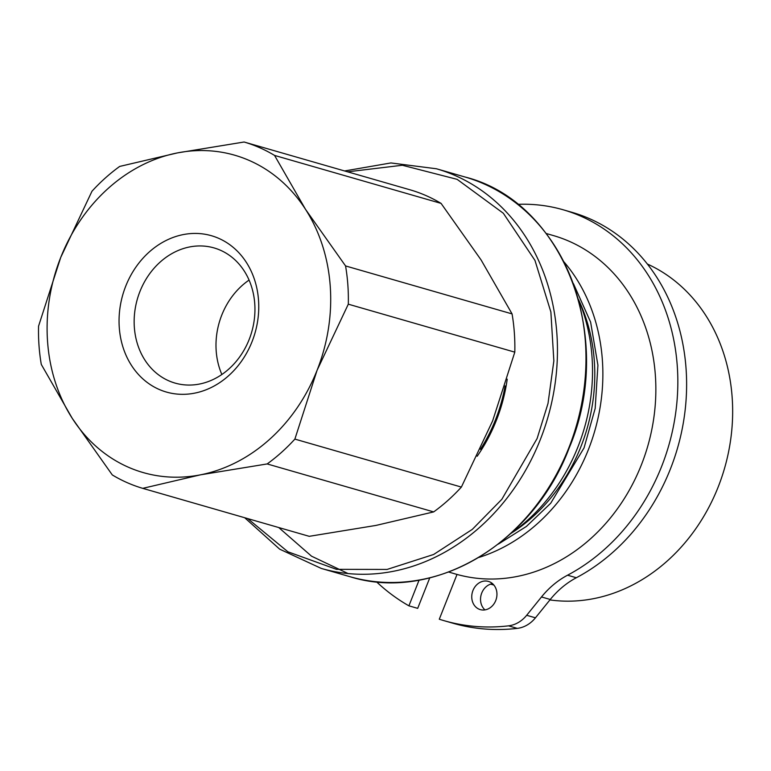 <?xml version="1.0" encoding="UTF-8"?>
<svg xmlns="http://www.w3.org/2000/svg" width="771" height="771" viewBox="0 0 771 771"><rect width="100%" height="100%" fill="white"/><g stroke="black" fill="none" stroke-linecap="round" stroke-linejoin="round"><path stroke-width="1.16" d="M573.422 283.622L590.615 322.095L597.92 365.194L595.183 408.408L584.042 447.912L550.706 503.232L526.42 526.429L498.384 544.075M549.916 599.915A176.154 149.005 -73.9 0 0 718.1 487.185A176.154 149.005 -73.9 0 0 647.341 264.019M489.749 581.893A14.678 12.413 106.1 0 1 496.032 599.751A14.678 12.413 106.1 0 1 480.294 609.62A14.678 12.413 106.1 0 1 478.964 609.138A14.678 12.413 106.1 0 1 472.671 591.28A14.678 12.413 106.1 0 1 488.419 581.411A14.678 12.413 106.1 0 1 489.749 581.893M546.215 233.497L553.356 235.56A176.154 149.005 106.1 0 1 641.299 465.058A176.154 149.005 106.1 0 1 455.825 574.096L448.683 572.043M564.035 261.938A176.154 149.005 106.1 0 1 588.321 449.792A176.154 149.005 106.1 0 1 478.897 557.443M578.462 299.437A176.154 149.005 106.1 0 1 577.971 446.814A176.154 149.005 106.1 0 1 511.057 533.368M507.222 379.159A152.909 129.345 106.1 0 1 477.182 456.249M480.439 449.31A149.699 126.627 -73.9 0 0 505.101 385.943M125.769 286.06A81.35 68.812 106.1 0 1 218.791 238.384A81.35 68.812 106.1 0 1 252.04 341.688A81.35 68.812 106.1 0 1 159.009 389.374A81.35 68.812 106.1 0 1 125.769 286.06M249.139 339.548A70.344 59.502 -73.9 0 0 214.02 247.915A70.344 59.502 -73.9 0 0 139.956 291.457A70.344 59.502 -73.9 0 0 175.075 383.091A70.344 59.502 -73.9 0 0 249.139 339.548M249.062 280.085A70.344 59.502 -73.9 0 0 221.797 315.031A70.344 59.502 -73.9 0 0 221.865 374.494M72.272 418.383A165.148 139.696 106.1 0 1 60.736 257.418A165.148 139.696 106.1 0 1 177.369 152.918A165.148 139.696 106.1 0 1 305.538 209.375A165.148 139.696 106.1 0 1 317.064 370.34A165.148 139.696 106.1 0 1 200.431 474.84A165.148 139.696 106.1 0 1 72.272 418.383L41.287 364.423A180.433 152.629 106.1 0 1 38.55 326.181L60.736 257.418L91.971 191.256A180.433 152.629 106.1 0 1 119.688 166.43L177.369 152.918L244.108 142.009A180.433 152.629 106.1 0 1 274.563 155.424L305.538 209.375L345.562 265.937A180.433 152.629 106.1 0 1 348.309 304.179L317.064 370.34L294.879 439.104A180.433 152.629 106.1 0 1 267.171 463.94L200.431 474.84L142.741 488.351A180.433 152.629 106.1 0 1 112.296 474.936L72.272 418.383M294.879 439.104L461.386 487.079A180.433 152.629 106.1 0 1 433.678 511.905L267.171 463.94M433.678 511.905L375.988 525.417L309.248 536.327L142.741 488.351M274.563 155.424L441.07 203.39A180.433 152.629 106.1 0 0 410.615 189.974L244.108 142.009M441.07 203.39L481.094 259.952L512.069 313.903L345.562 265.937M512.069 313.903A180.433 152.629 106.1 0 1 514.806 352.145L348.309 304.179M514.806 352.145L492.621 420.918L461.386 487.079M348.097 573.566L311.523 556.18L278.736 527.537M419.087 580.12L408.909 605.833A224.168 189.618 106.1 0 1 376.479 581.787M457.02 574.434L439.287 619.219A224.168 189.618 106.1 0 0 444.096 620.684L452.876 623.209A224.168 189.618 -73.9 0 0 517.312 628.375A30.58 25.867 -73.9 0 0 535.45 617.812L550.272 599.481A85.629 72.435 106.1 0 1 576.332 577.739A197.154 166.767 -73.9 0 0 686.604 381.684A197.154 166.767 -73.9 0 0 571.909 212.304L563.129 209.77A197.154 166.767 106.1 0 1 677.825 379.159A197.154 166.767 106.1 0 1 567.552 575.205L576.332 577.739M535.45 617.812L526.67 615.287A30.58 25.867 106.1 0 1 508.532 625.84A224.168 189.618 106.1 0 1 444.096 620.684M526.67 615.287L541.493 596.956A85.629 72.435 106.1 0 1 567.552 575.205M517.726 204.344A197.154 166.767 106.1 0 1 563.129 209.77M408.909 605.833L417.689 608.358L429.755 577.874M484.969 609.89A14.678 12.413 106.1 0 1 481.2 594.605A14.678 12.413 106.1 0 1 492.524 583.657M511.799 532.857A168.203 142.278 -73.9 0 0 580.891 446.708A168.203 142.278 -73.9 0 0 578.809 300.256M349.832 576.66C432.936 602.874 533.272 543.806 569.171 447.99C616 338.103 563.813 201.751 464.98 176.993A207.958 175.913 106.1 0 1 568.796 447.932A207.958 175.913 106.1 0 1 349.832 576.66L321.305 568.439A207.958 175.913 106.1 0 0 540.269 439.711A207.958 175.913 106.1 0 0 436.453 168.772L390.916 162.941L344.598 170.96M347.605 171.827L402.346 165.254L457.136 179.344L503.338 213.268L534.958 260.405L550.88 311.985L553.848 360.924L548.008 403.464L537.117 438.516L501.844 499.3L472.305 529.378L433.649 554.474L387.071 569.441L336.445 569.335L287.882 551.785L247.703 518.594M508.532 625.84L517.312 628.375M550.272 599.481L541.493 596.956M493.883 585.064L490.626 584.129M244.686 517.726L279.651 549.154L321.305 568.439M464.98 176.993L436.453 168.772"/></g></svg>
